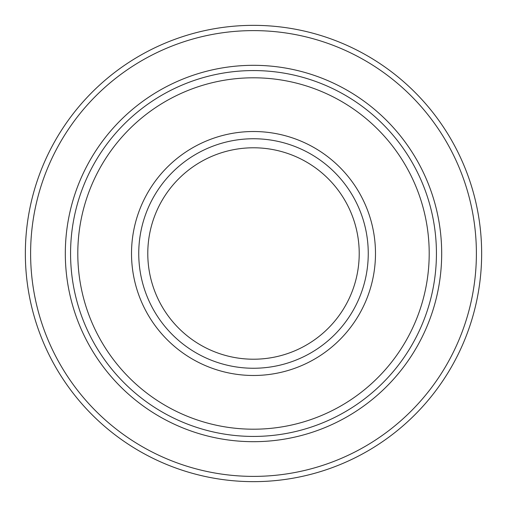 <?xml version="1.0" encoding="UTF-8"?>
<svg xmlns="http://www.w3.org/2000/svg" width="507" height="507" viewBox="0 0 507 507"><rect width="100%" height="100%" fill="white"/><g stroke="black" fill="none" stroke-linecap="round" stroke-linejoin="round"><path stroke-width="0.76" d="M253.5 359.216A105.716 105.716 0 0 1 147.784 253.5A105.716 105.716 0 0 1 253.5 147.784A105.716 105.716 0 0 1 359.216 253.5A105.716 105.716 0 0 1 253.5 359.216M253.5 138.747A114.753 114.753 0 0 1 368.253 253.5A114.753 114.753 0 0 1 253.5 368.253A114.753 114.753 0 0 1 138.747 253.5A114.753 114.753 0 0 1 253.5 138.747M253.5 70.568A182.932 182.932 0 0 1 436.432 253.5A182.932 182.932 0 0 1 253.5 436.432A182.932 182.932 0 0 1 70.568 253.5A182.932 182.932 0 0 1 253.5 70.568A182.932 182.932 0 0 0 70.568 253.5A182.932 182.932 0 0 0 253.5 436.432M253.5 25.35A228.15 228.15 0 0 1 481.65 253.5A228.15 228.15 0 0 1 253.5 481.65A228.15 228.15 0 0 1 25.35 253.5A228.15 228.15 0 0 1 253.5 25.35A228.15 228.15 0 0 0 25.35 253.5A228.15 228.15 0 0 0 253.5 481.65M253.5 375.484A121.984 121.984 0 0 1 131.516 253.5A121.984 121.984 0 0 1 253.5 131.516A121.984 121.984 0 0 1 375.484 253.5A121.984 121.984 0 0 1 253.5 375.484M253.5 77.799A175.701 175.701 0 0 1 429.201 253.5A175.701 175.701 0 0 1 253.5 429.201A175.701 175.701 0 0 1 77.799 253.5A175.701 175.701 0 0 1 253.5 77.799M253.5 441.686A188.186 188.186 0 0 1 65.314 253.5A188.186 188.186 0 0 1 253.5 65.314A188.186 188.186 0 0 1 441.686 253.5A188.186 188.186 0 0 1 253.5 441.686M253.5 30.61A222.89 222.89 0 0 1 476.39 253.5A222.89 222.89 0 0 1 253.5 476.39A222.89 222.89 0 0 1 30.61 253.5A222.89 222.89 0 0 1 253.5 30.61"/></g></svg>
